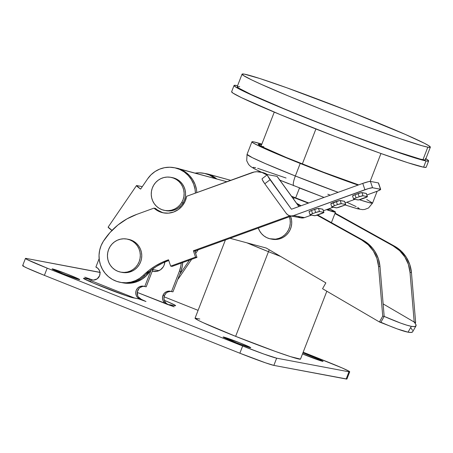<?xml version="1.0" encoding="UTF-8"?>
<svg xmlns="http://www.w3.org/2000/svg" width="453" height="453" viewBox="0 0 453 453"><rect width="100%" height="100%" fill="white"/><g stroke="black" fill="none" stroke-linecap="round" stroke-linejoin="round"><path stroke-width="0.68" d="M164.818 262.049A10.096 9.853 100.7 0 1 164.139 265.113L164.818 262.049M165.804 293.476L164.411 295.69A6.733 6.569 -79.3 0 0 168.086 304.393L166.642 304.122A6.733 6.569 100.7 0 1 162.961 295.418L164.411 295.69L162.961 295.418L162.497 298L163.035 300.565L164.484 302.712L166.642 304.122L174.195 306.828L137.225 292.406L167.984 304.648L165.934 302.983L164.479 300.837L163.941 298.272L164.411 295.69A6.733 6.569 -79.3 0 1 171.036 291.409M92.463 279.892L84.745 277.179L91.019 279.614L93.539 280.067L97.18 278.85L99.558 275.781A6.733 6.569 100.7 0 0 95.883 267.072L99.145 258.657L95.883 267.072L98.035 268.482L99.49 270.634L100.022 273.193L99.558 275.781A6.733 6.569 100.7 0 1 91.019 279.614L92.463 279.892A6.733 6.569 -79.3 0 0 92.933 280.056M199.824 319.042L195.084 318.148L198.369 320.373L202.91 322.57L235.634 336.347L268.47 251.687A56.551 2.31 -158.8 0 1 246.902 242.825L268.47 251.687A10.096 2.169 -68.3 0 1 269.258 249.79A10.096 2.169 111.7 0 0 268.47 251.687L280.724 256.494A56.551 2.31 -158.8 0 1 268.47 251.687L235.634 336.347A56.551 2.31 21.2 0 0 300.503 359.087L326.828 291.222M145.991 301.511L138.437 298.804L145.991 301.511L141.33 299.354L145.991 301.511M302.887 352.944A14.813 0.606 -158.8 0 1 323.063 361.341A14.813 0.606 -158.8 0 1 322.695 361.341L317.338 358.589L302.887 352.944M223.51 337.009A14.813 0.606 -158.8 0 1 238.657 342.377A14.813 0.606 -158.8 0 1 250.752 347.717A14.813 0.606 -158.8 0 1 250.384 347.717L248.697 346.573L240.13 342.961L223.148 336.998L236.449 342.819L250.384 347.717A14.813 0.606 -158.8 0 1 235.237 342.343A14.813 0.606 -158.8 0 1 223.136 337.009A14.813 0.606 -158.8 0 1 223.51 337.009L223.51 337.009M52.469 268.889A14.813 0.606 -158.8 0 1 67.622 274.263A14.813 0.606 -158.8 0 1 79.717 279.603A14.813 0.606 -158.8 0 1 79.349 279.597L77.661 278.453L66.41 273.788L52.106 268.878L62.729 273.646L79.349 279.597A14.813 0.606 -158.8 0 1 64.196 274.229A14.813 0.606 -158.8 0 1 52.101 268.889A14.813 0.606 -158.8 0 1 52.469 268.889L52.469 268.889M346.902 379.042L273.855 365.39L265.605 362.859L239.858 353.215L44.388 275.362L26.857 267.983L23.007 266.007L22.667 265.617L23.409 265.645M164.082 296.806L198.097 310.35L164.082 296.806M349.716 371.811A30.294 1.24 -158.8 0 1 348.957 371.8L346.16 379.014A30.294 1.24 21.2 0 0 346.919 379.019L349.716 371.811A30.294 1.24 -158.8 0 0 327.978 362.077L303.176 352.202L342.157 367.955L349.359 371.437L349.699 371.828L348.957 371.8L276.653 358.176L263.997 354.104L242.655 346.001L47.186 268.153L27.22 259.597L25.464 258.403L26.206 258.431L100.311 272.508M225.396 239.965L195.056 318.187A56.551 2.31 21.2 0 0 235.634 336.347L275.475 351.466L290.537 356.641L300.475 359.127M174.954 305.684L175.611 305.713L175.305 305.362L174.048 304.654L164.275 300.294A26.931 1.099 -158.8 0 1 175.628 305.696A26.931 1.099 -158.8 0 1 174.954 305.684L169.53 304.665L174.954 305.684M174.195 306.828L169.53 304.665L174.195 306.828M84.745 277.179L89.569 279.342L84.15 278.323L83.488 278.295L83.794 278.646L93.884 283.323L125.685 295.537L131.415 297.383L138.437 298.804L133.018 297.785A26.931 1.099 -158.8 0 1 105.47 288.023A26.931 1.099 -158.8 0 1 83.477 278.318A26.931 1.099 -158.8 0 1 84.15 278.323L83.975 278.765L84.15 278.323L89.569 279.342L84.739 277.179M302.502 353.94L322.695 361.341A14.813 0.606 -158.8 0 1 302.502 353.94M25.447 258.425L22.65 265.634A30.294 1.24 21.2 0 0 44.388 275.362L47.186 268.153L242.655 346.001L239.858 353.215A30.294 1.24 21.2 0 0 273.855 365.39L276.653 358.176L348.957 371.8L346.16 379.014L273.855 365.39L276.653 358.176A30.294 1.24 -158.8 0 1 242.655 346.001L239.858 353.215L44.388 275.362L47.186 268.153A30.294 1.24 -158.8 0 1 25.447 258.425A30.294 1.24 -158.8 0 1 26.206 258.431L98.511 272.055A30.294 1.24 -158.8 0 1 99.971 272.412M144.281 286.37A6.733 6.569 -79.3 0 0 141.33 299.354L139.784 299.337L141.33 299.354L141.138 299.852L141.33 299.354L138.346 296.942M88.867 281.154L89.569 279.342L88.867 281.154M169.337 305.169L169.53 304.665L169.337 305.169M146.194 286.811L153.29 268.516L146.194 286.811L144.75 286.534L151.126 270.101L144.75 286.534L146.194 286.811M137.723 295.792L137.299 291.919L139.048 288.431M140.034 287.576L142.395 286.517M90.215 281.749A6.733 1.444 111.7 0 1 90.651 280.56L91.019 279.614L90.651 280.56L134.711 298.102L90.651 280.56L90.204 281.789M139.886 299.076L137.735 297.672L136.279 295.52L135.741 292.961L136.211 290.373L137.604 288.159L139.717 286.653L142.225 286.081L144.75 286.534A6.733 6.569 100.7 0 0 136.008 290.973A6.733 6.569 100.7 0 0 139.886 299.076M181.211 263.102L180.838 266.115L179.411 271.194L171.506 291.579L168.98 291.126L166.472 291.692L164.36 293.199L162.961 295.418A6.733 6.569 100.7 0 1 171.506 291.579L172.95 291.851L180.855 271.466A26.931 26.28 -79.3 0 0 182.701 262.564L182.282 266.387L180.855 271.466L179.411 271.194L180.855 271.466L172.95 291.851L171.506 291.579L179.411 271.194A26.931 26.28 100.7 0 0 181.211 263.102M153.182 271.404L157.032 271.313L160.566 269.728L163.25 266.879L164.139 265.113A10.096 9.853 100.7 0 1 153.108 271.387L152.242 271.228M170.43 291.398L167.916 291.964M205.962 173.686L210.86 175.294L216.664 178.85A26.931 26.28 -79.3 0 0 205.209 173.533L203.765 173.261A26.931 26.28 100.7 0 1 214.999 178.397L209.416 175.022L204.518 173.414L199.399 172.82L195.317 173.086A26.931 26.28 100.7 0 1 203.765 173.261M195.951 250.645L195.107 251.879L195.951 250.645M189.49 260.101L179.711 274.416L189.49 260.101M178.652 277.151L179.382 277.287L191.659 259.314L179.382 277.287L178.652 277.151M195.645 253.476L198.12 249.858L195.645 253.476M177.774 279.41A26.931 26.28 -79.3 0 0 179.382 277.287L177.774 279.41M112.259 230.628L108.148 227.1A6.733 0.6 34.3 0 0 111.97 230.424M174.116 167.672A26.931 26.28 100.7 0 0 147.616 178.856L140.617 189.099A6.733 0.6 -145.7 0 1 136.506 185.577A6.733 0.6 -145.7 0 1 136.687 185.554L142.316 186.613L136.506 185.577L140.617 189.099L147.616 178.856L150.979 174.83L155.039 171.545L159.643 169.128L164.615 167.672L169.756 167.231L174.869 167.831L179.767 169.433L184.258 171.987L188.165 175.396L191.336 179.524L193.657 184.212L195.039 189.28L195.419 193.108A26.931 26.28 100.7 0 0 174.116 167.672L175.56 167.944A26.931 26.28 100.7 0 1 177.497 168.391L178.946 168.663A26.931 26.28 -79.3 0 0 177.01 168.222L175.56 167.944A26.931 26.28 -79.3 0 1 196.829 192.593L196.483 189.552L195.107 184.484L192.785 179.796L189.609 175.668L185.702 172.259L181.211 169.705L176.319 168.103M144.926 275.458L140.866 278.742L136.262 281.16L131.291 282.615L126.149 283.057L121.732 282.604M148.29 271.432A26.931 26.28 100.7 0 1 121.789 282.615L123.233 282.887A26.931 26.28 -79.3 0 0 149.733 271.704L146.37 275.73L142.31 279.014L137.706 281.432L132.74 282.887L127.599 283.329L123.176 282.876M149.733 271.704L149.224 271.607L149.733 271.704M290.22 215.855A6.733 6.569 100.7 0 1 286.171 213.278L264.784 183.754L286.171 213.278L287.655 214.756L289.512 215.679L291.568 215.962L293.612 215.577L364.903 189.733L362.757 183.397L291.466 209.241L270.084 179.716A6.733 0.997 -127.3 0 1 267.446 174.631A6.733 0.997 -127.3 0 1 267.632 174.609L277.032 176.376L267.632 174.609L267.372 174.915L267.751 175.991L291.466 209.241L362.757 183.397L368.566 181.642L370.418 181.415L378.368 182.916L380.514 189.252L378.368 182.916L370.418 181.415L372.564 187.752L380.514 189.252A6.733 0.736 -18.7 0 1 380.679 189.343A6.733 0.736 -18.7 0 1 375.747 191.778L366.879 194.994L378.017 190.894L380.679 189.348L372.564 187.752L368.6 188.527L293.612 215.577A6.733 6.569 100.7 0 1 290.22 215.855L301.069 217.899A6.733 6.569 -79.3 0 0 304.461 217.621L311.324 215.135L304.461 217.621L293.612 215.577L304.461 217.621L300.996 217.887M323.38 210.764L333.074 207.248L323.38 210.764M345.129 202.876L354.829 199.36L345.129 202.876M330.786 203.816L339.676 200.52L344.608 201.353A3.364 0.368 161.3 0 0 344.529 201.302L345.605 204.473L341.262 203.652L340.192 200.486L344.529 201.302L345.684 204.518L344.824 205.084L336.794 207.819L331.941 207.032L336.279 207.853A3.364 0.368 -18.7 0 0 340.112 206.862L343.221 205.736A3.364 0.368 -18.7 0 0 345.684 204.518A3.364 0.368 -18.7 0 0 345.605 204.473L341.262 203.652L340.192 200.486A3.364 0.368 161.3 0 0 336.358 201.477L337.434 204.643L341.262 203.652A3.364 0.368 -18.7 0 0 337.434 204.643L334.325 205.77L337.434 204.643L336.358 201.477L333.255 202.604A3.364 0.368 161.3 0 0 330.786 203.816L331.862 206.987L334.325 205.77L333.255 202.604L334.325 205.77A3.364 0.368 -18.7 0 0 331.862 206.987L331.941 207.032A3.364 0.368 -18.7 0 1 331.862 206.987M352.621 195.979L354.41 194.937L361.426 192.633L366.364 193.465A3.364 0.368 161.3 0 0 366.279 193.42L367.355 196.585L363.017 195.77L361.941 192.599L366.279 193.42L367.394 196.727L358.544 199.932L353.691 199.15L358.034 199.966A3.364 0.368 -18.7 0 0 361.862 198.975L364.971 197.848A3.364 0.368 -18.7 0 0 367.434 196.63A3.364 0.368 -18.7 0 0 367.355 196.585L363.017 195.77L361.941 192.599A3.364 0.368 161.3 0 0 358.113 193.59L359.184 196.761L363.017 195.77A3.364 0.368 -18.7 0 0 359.184 196.761L356.075 197.887L359.184 196.761L358.113 193.59L355.005 194.716A3.364 0.368 161.3 0 0 352.542 195.934L353.612 199.099L356.075 197.887L355.005 194.716L356.075 197.887A3.364 0.368 -18.7 0 0 353.612 199.099L353.691 199.15A3.364 0.368 -18.7 0 1 353.612 199.099M309.037 211.704L311.5 210.486L317.927 208.403L322.859 209.235A3.364 0.368 161.3 0 0 322.779 209.19L323.85 212.355L319.512 211.54L318.442 208.369L322.779 209.19L323.889 212.497L315.045 215.702L310.192 214.92L314.529 215.736A3.364 0.368 -18.7 0 0 318.363 214.745L321.466 213.618A3.364 0.368 -18.7 0 0 323.935 212.406A3.364 0.368 -18.7 0 0 323.85 212.355L319.512 211.54L318.442 208.369A3.364 0.368 161.3 0 0 314.609 209.36L315.684 212.531L319.512 211.54A3.364 0.368 -18.7 0 0 315.684 212.531L312.576 213.657L315.684 212.531L314.609 209.36L311.5 210.486A3.364 0.368 161.3 0 0 309.037 211.704L310.112 214.875L312.576 213.657L311.5 210.486L312.576 213.657A3.364 0.368 -18.7 0 0 310.112 214.875L310.192 214.92A3.364 0.368 -18.7 0 1 310.112 214.875M143.425 275.237L149.031 270.328L155.136 266.081L161.659 262.553L168.522 259.79L170.668 266.126L195.526 257.117L193.38 250.775L289.897 215.787L193.38 250.775L194.824 251.053L291.324 216.064L194.824 251.053L196.97 257.389L194.824 251.053L193.38 250.775L195.526 257.117L196.97 257.389L172.112 266.398L196.97 257.389L195.526 257.117L170.668 266.126L172.112 266.398L170.668 266.126L168.522 259.79A67.321 65.691 100.7 0 0 143.425 275.237A26.931 26.28 100.7 0 1 120.345 282.344A26.931 26.28 100.7 0 1 103.341 241.313L101.093 245.645L99.649 250.316L99.043 255.169L99.315 260.05L100.436 264.79L102.384 269.235L105.085 273.238L108.46 276.67L112.384 279.416L116.744 281.387L121.381 282.513L126.149 282.763L130.889 282.123L135.447 280.622L139.671 278.301L143.425 275.237L144.869 275.509L150.481 270.6L156.585 266.353L163.108 262.825L168.754 260.486A67.321 65.691 -79.3 0 0 144.869 275.509L143.425 275.237M162.168 212.417L157.485 210.045L155.424 208.403L153.98 208.131A20.198 19.706 100.7 0 0 163.448 212.87A20.198 19.706 100.7 0 0 186.619 196.296L251.709 172.701A16.829 16.421 100.7 0 1 260.192 172.004A16.829 16.421 100.7 0 1 266.953 175.011L261.964 172.44L256.823 171.732L254.229 172.01L186.619 196.296L185.045 201.426L182.208 205.962L178.312 209.586L173.629 212.038L168.488 213.148L163.256 212.831L158.307 211.121L153.98 208.131L136.84 214.343L126.965 218.884L117.927 225.005L109.988 232.553L103.341 241.313A67.321 65.691 100.7 0 1 136.84 214.343L153.98 208.131L155.424 208.403A20.198 19.706 -79.3 0 0 164.173 212.995M260.192 172.004L261.641 172.276A16.829 16.421 -79.3 0 1 267.463 174.62L261.602 172.27M121.71 282.598L127.593 283.034L132.338 282.395L136.897 280.894L141.121 278.572L144.869 275.509A26.931 26.28 -79.3 0 1 121.789 282.615L120.345 282.344M298.957 206.523L277.185 176.466A6.733 1.082 144.1 0 0 277.032 176.376L298.884 206.551L277.213 176.511M267.446 174.631L262.151 178.669A6.733 0.997 52.7 0 0 264.784 183.754L270.084 179.716L264.784 183.754L262.457 180.028L262.077 178.946L262.338 178.641M298.499 216.794L300.362 217.723M372.564 187.752L370.418 181.415A6.733 0.736 161.3 0 0 362.757 183.397L364.903 189.733A6.733 0.736 -18.7 0 1 372.564 187.752M415.967 325.922A176.761 12.707 -150.6 0 0 414.195 322.055L415.639 322.326L415.129 323.232L415.639 322.326L411.449 272.604L409.789 264.58L406.267 257.219L401.103 250.973L394.597 246.206L335.101 213.114L394.597 246.206L393.153 245.934L399.659 250.702L404.823 256.947L408.346 264.303L410.005 272.332L411.449 272.604A33.664 32.848 -79.3 0 0 394.597 246.206L393.153 245.934A33.664 32.848 100.7 0 1 410.005 272.332L414.195 322.055L383.13 303.901L414.195 322.055L410.005 272.332L411.449 272.604L415.639 322.326L414.195 322.055L415.854 324.461L415.933 325.979L414.421 326.607L411.341 326.33L406.72 325.158L400.611 323.097L384.184 316.404L380.888 322.247A176.761 12.707 29.4 0 0 408.04 332.179L411.341 326.33A176.761 12.707 -150.6 0 1 384.184 316.404L382.74 316.132L384.184 316.404L380.888 322.247L379.438 321.975L382.74 316.132L378.549 266.404L379.999 266.675L378.549 266.404L376.89 258.38L373.368 251.019L368.204 244.773L361.698 240.011L363.147 240.283L361.698 240.011L317.066 215.181L361.698 240.011A33.664 32.848 100.7 0 1 378.549 266.404L382.74 316.132L379.438 321.975L322.559 288.725L325.86 282.882L266.245 248.034L325.86 282.882L322.559 288.725L379.438 321.975L397.315 328.94L408.04 332.179A176.761 12.707 29.4 0 0 412.666 331.772L415.967 325.922A176.761 12.707 -150.6 0 1 411.341 326.33L408.04 332.179L411.12 332.457L412.632 331.828M206.749 173.822L230.696 180.317L208.81 174.292A26.931 26.28 -79.3 0 0 206.874 173.844L205.424 173.573A26.931 26.28 100.7 0 1 207.361 174.02L205.288 173.55M393.153 245.934L334.931 213.55L393.153 245.934M363.147 240.283L317.672 214.988L366.539 242.457L372.423 248.006L374.818 251.296L378.334 258.652L379.999 266.675A33.664 32.848 -79.3 0 0 363.147 240.283M301.081 205.758L296.602 203.267L301.081 205.758M297.247 204.156L300.498 205.968L297.247 204.156M384.184 316.404L379.999 266.675L384.184 316.404M266.245 248.034L230.028 238.289L266.245 248.034M176.897 168.199L226.84 181.715L175.453 167.927M412.553 330.305L410.894 327.904M158.901 270.684L152.888 269.552L158.901 270.684M130.424 270.973A16.829 16.421 100.7 0 1 120.764 272.145A16.829 16.421 100.7 0 1 107.542 257.593A16.829 16.421 100.7 0 1 117.338 240.237L120.407 239.201L123.607 238.793L126.817 239.031L129.92 239.909L132.786 241.387L135.311 243.414L137.395 245.905L138.963 248.771L139.949 251.902L140.317 255.175L140.056 258.459L139.173 261.641L137.701 264.586L135.702 267.185L133.244 269.342L130.424 270.973L127.361 272.01L124.156 272.417L120.945 272.179L117.848 271.302L114.983 269.824L112.457 267.797L110.373 265.305L108.805 262.44L107.82 259.309L107.446 256.036L107.712 252.751L108.595 249.569L110.062 246.625L112.067 244.025L114.524 241.868L117.338 240.237A16.829 16.421 100.7 0 1 126.999 239.065A16.829 16.421 100.7 0 1 140.22 253.623A16.829 16.421 100.7 0 1 130.424 270.973L131.874 271.245L130.424 270.973M120.764 272.145L122.214 272.417A16.829 16.421 -79.3 0 0 131.874 271.245A16.829 16.421 -79.3 0 0 141.67 253.895A16.829 16.421 -79.3 0 0 128.448 239.337L126.999 239.065M122.197 272.412L125.606 272.689L128.805 272.281L131.874 271.245L134.688 269.614L137.146 267.463L139.15 264.858L140.617 261.913L141.5 258.737L141.766 255.447L141.393 252.174L140.407 249.048L138.839 246.177L136.755 243.686L134.23 241.659L131.364 240.181L128.267 239.309M152.565 270.39L152.888 270.611M181.67 202.57A16.829 16.421 100.7 0 1 164.569 210.402A16.829 16.421 100.7 0 1 153.697 185.158L155.651 182.519L158.069 180.311L160.855 178.629L163.901 177.536L167.095 177.066L170.311 177.242L173.425 178.057L176.319 179.479L178.884 181.455L181.013 183.907L182.633 186.744L183.68 189.852L184.111 193.114L183.907 196.404L183.086 199.597L181.67 202.57L179.716 205.215L177.299 207.417L174.513 209.099L171.466 210.192L168.273 210.662L165.056 210.486L161.942 209.671L159.048 208.25L156.483 206.274L154.354 203.822L152.735 200.99L151.687 197.882L151.257 194.614L151.455 191.325L152.282 188.131L153.697 185.158A16.829 16.421 100.7 0 1 170.798 177.327A16.829 16.421 100.7 0 1 181.67 202.57L183.114 202.848L181.67 202.57M164.569 210.402L166.013 210.679A16.829 16.421 -79.3 0 0 183.114 202.848A16.829 16.421 -79.3 0 0 172.248 177.599L170.798 177.327M166.5 210.758L169.716 210.939L172.91 210.469L175.957 209.371L178.742 207.689L181.16 205.486L183.114 202.848L184.53 199.869L185.356 196.676L185.554 193.386L185.124 190.124L184.082 187.015L182.463 184.178L180.328 181.727L177.769 179.75L174.869 178.329L171.755 177.514M276.081 239.054A16.829 16.421 100.7 0 1 270.735 238.952A16.829 16.421 100.7 0 1 258.312 228.035L259.66 231.03L261.551 233.68L263.912 235.9L266.658 237.599L269.682 238.72L277.53 239.326L276.081 239.054L279.218 238.261L282.145 236.857L284.756 234.897L286.942 232.463L288.629 229.637L289.75 226.534L290.26 223.278L290.135 219.982L289.382 216.766A16.829 16.421 100.7 0 1 276.081 239.054M270.735 238.952L272.179 239.229A16.829 16.421 -79.3 0 0 277.53 239.326A16.829 16.421 -79.3 0 0 290.571 216.336L291.579 220.254L291.704 223.55L291.194 226.811L290.079 229.909L288.391 232.734L286.2 235.175L283.589 237.129L280.662 238.533L277.53 239.326L272.111 239.212M301.658 163.726A60.589 2.48 -158.8 0 1 258.187 144.264A60.589 2.48 -158.8 0 1 261.619 144.722L258.216 144.224L261.732 146.608L286.262 157.474L323.685 172.287L358.674 184.875A60.589 2.48 -158.8 0 1 301.658 163.726M295.65 197.921A29.117 1.189 21.2 0 0 308.736 202.978L291.528 196.262A29.117 1.189 21.2 0 0 295.65 197.921L299.484 188.04L295.65 197.921M329.037 209.648L327.236 209.365A29.117 1.189 21.2 0 0 329.048 209.631L329.467 208.556M294.167 197.644L293.595 199.116L294.167 197.644A36.019 1.472 -158.8 0 1 291.857 196.721L308.312 203.131A36.019 1.472 -158.8 0 1 294.167 197.644M329.365 208.822A36.019 1.472 -158.8 0 1 335.486 212.123A36.019 1.472 -158.8 0 1 326.403 209.665L335.463 212.151L329.365 208.822M295.35 175.996A67.321 2.752 21.2 0 0 338.136 192.321L295.35 175.996A10.096 2.169 111.7 0 0 293.77 185.781A10.096 2.169 -68.3 0 1 295.35 175.996L265.181 163.516L252.185 157.582L247.044 154.371A67.321 2.752 21.2 0 0 295.35 175.996L300.214 163.448L295.35 175.996M359.433 199.739A67.321 2.752 21.2 0 0 372.576 203.063L368.985 202.61L359.433 199.739M358.046 185.101A67.321 2.752 -158.8 0 1 300.214 163.448A67.321 2.752 -158.8 0 1 251.908 141.829A67.321 2.752 -158.8 0 1 261.851 144.128L253.589 141.846L251.942 141.783L252.706 142.655L258.284 145.639L273.125 152.304L312.406 168.25L358.046 185.101M366.732 199.513L372.576 203.063L377.162 191.245M327.808 194.212L330.209 195.192M346.851 202.253L356.16 206.608M357.745 207.457L359.484 208.861L356.63 208.476M354.688 207.955L345.141 204.932M279.846 180.135L324.054 197.429L299.02 187.848M288.838 183.793L279.325 179.903M261.653 172.276L256.16 169.643M254.575 168.799L253.487 168.137M252.904 167.667L253.284 167.321L255.696 167.774M257.632 168.295L286.07 178.023M234.048 85.481L231.619 91.755A104.349 4.27 21.2 0 0 316.857 129.365A104.349 4.27 21.2 0 0 423.583 167.197L426.018 160.928A104.349 4.27 -158.8 0 1 319.286 123.097A104.349 4.27 -158.8 0 1 234.048 85.481A104.349 4.27 -158.8 0 1 236.653 85.509L234.099 85.407L234.224 85.906L237.27 87.973L253.946 96.03L290.883 111.715L337.372 130.124L382.434 146.897L410.231 156.438L426.018 160.928L428.572 161.025L428.447 160.526L425.407 158.465M242.055 74.156L237.191 86.699A100.985 4.128 21.2 0 0 319.676 123.097A100.985 4.128 21.2 0 0 422.966 159.711L427.83 147.168A100.985 4.128 -158.8 0 1 324.541 110.555A100.985 4.128 -158.8 0 1 242.055 74.156A100.985 4.128 -158.8 0 1 244.575 74.184L242.106 74.088L243.25 75.396L251.613 79.875L261.307 84.366L288.844 96.172L323.595 110.187L360.265 124.275L400.333 138.748L421.839 145.668L427.83 147.168L430.299 147.265L429.155 145.951L424.438 143.29L405.146 134.348L348.81 111.166L286.749 87.763L259.852 78.528L244.575 74.184A100.985 4.128 -158.8 0 1 347.864 110.792A100.985 4.128 -158.8 0 1 430.35 147.191A100.985 4.128 -158.8 0 1 427.83 147.168L422.966 159.711A100.985 4.128 21.2 0 0 425.486 159.733L430.35 147.191M237.576 85.696L236.653 85.509A104.349 4.27 -158.8 0 1 237.576 85.696M425.316 159.326L425.435 159.807L424.648 159.932L420.395 159.133L395.469 151.291L355.401 136.817L318.731 122.729L283.98 108.714L251.205 94.524L238.386 87.939L237.236 86.631L239.711 86.727M426.137 167.299L423.583 167.197A104.349 4.27 21.2 0 0 426.188 167.225L428.623 160.951A104.349 4.27 -158.8 0 1 426.018 160.928L423.583 167.197L407.802 162.712L380.005 153.165L334.937 136.393L279.971 114.501L241.494 97.661L232.853 93.035L231.67 91.682M425.877 158.731A104.349 4.27 -158.8 0 1 428.623 160.951M302.332 163.992L315.905 128.992L302.332 163.992M261.432 146.308L263.844 146.766M108.142 227.106L136.506 185.577M380.679 189.343L378.532 183.006M366.364 193.465L367.434 196.63M344.608 201.347L345.684 204.518M322.859 209.235L323.935 212.406M331.409 222.627L335.48 212.129M372.576 203.063L368.504 208.006L364.563 209.484L362.445 209.62L357.445 208.771L345.118 204.943M261.545 172.259L254.354 168.782L250.639 166.483L248.606 164.49L246.709 160.736L247.044 154.371L251.908 141.829M274.263 112.123L261.03 146.24M380.962 153.51L370.146 181.398"/></g></svg>
